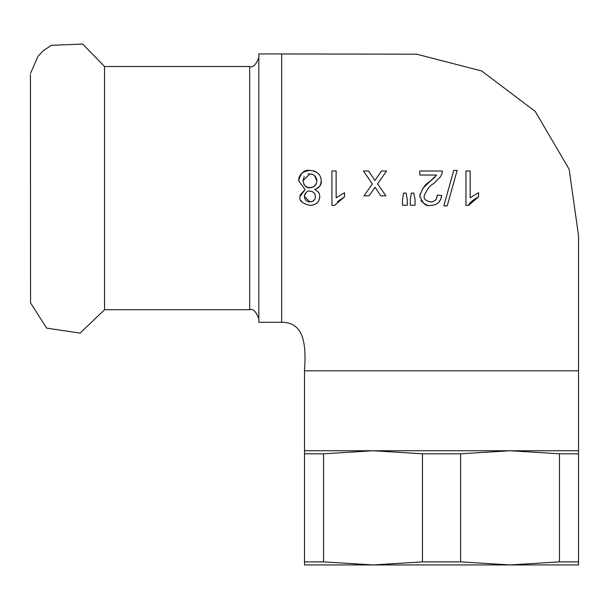 <?xml version="1.0" encoding="UTF-8"?>
<svg xmlns="http://www.w3.org/2000/svg" width="609" height="609" viewBox="0 0 609 609"><rect width="100%" height="100%" fill="white"/><g stroke="black" fill="none" stroke-linecap="round" stroke-linejoin="round"><path stroke-width="0.91" d="M30.549 73.362L37.91 56.424L43.437 50.577L51.407 45.31L82.702 44.061L104.542 66.51L104.542 309.73L80.091 333.108L46.634 328.122L30.549 302.879L30.45 74.511M318.576 192.368L318.865 192.825M318.941 192.954L319.268 193.632M315.089 189.46L318.477 192.238L319.329 193.784L319.809 196.555L319.047 200.201M318.621 200.993L317.799 202.127M301.965 201.922L301.021 200.513M319.809 196.555C319.405 202.005 316.132 204.944 309.996 205.378C302.186 203.52 298.867 200.544 300.047 196.448L300.092 195.519M300.176 194.971L305.109 189.582L298.638 180.782C298.707 174.775 302.467 171.319 309.912 170.421L313.947 170.984L316.414 172.111M298.638 180.766C300.663 172.895 304.424 169.439 309.912 170.398C317.289 171.205 321.05 174.699 321.194 180.911L320.715 184.154L319.466 186.552M318.956 187.161L317.578 188.318M304.226 176.61L302.97 180.728L304.051 184.634M304.652 185.425L307.522 187.359L311.641 187.595L313.97 186.605L316.223 183.941M313.331 174.707L309.89 173.862L302.97 180.728C304.066 185.874 306.418 188.211 310.019 187.755L313.742 186.757L316.528 183.172L316.863 180.888L314.457 175.445M316.863 180.888C316.474 176.663 314.153 174.319 309.89 173.862L308.07 174.06M305.939 192.71L304.919 194.088L304.378 196.479L309.912 201.937L312.181 201.526L314.198 200.087M312.059 191.561L309.89 191.203C307.697 190.328 305.863 192.086 304.378 196.479L304.858 198.785L305.992 200.391L307.728 201.533L309.912 201.937L312.699 201.29L314.358 199.904L315.272 198.176L315.409 195.755M314.061 192.886L313.254 192.178M315.477 196.715L314.982 194.263L313.879 192.695L312.181 191.607L309.89 191.203M300.047 196.448L305.109 189.582M321.194 180.911C321.887 184.42 319.702 187.306 314.64 189.582M465.946 170.992L470.148 170.992L470.148 197.78L478.56 192.718L478.567 196.791L468.664 205.37L465.961 205.37L465.946 170.992M465.931 171.007L470.133 171.007M470.148 170.992L470.148 197.78M478.56 192.718L478.56 196.791C472.447 200.27 469.143 203.132 468.664 205.378M457.146 170.421L447.227 205.827L457.146 170.421L453.751 170.421L443.832 205.827M453.743 170.429L457.138 170.429M447.227 205.819L443.832 205.819M419.799 175.027L419.799 170.984L442.423 170.992L441.928 173.915L440.474 176.724L433.654 183.644C430.175 185.144 427.016 189.254 424.169 195.984L424.199 196.578M419.784 170.992L442.423 170.992L441.928 173.915M424.169 195.984C423.544 198.823 425.691 200.803 430.616 201.906L431.553 201.861M422.806 188.425L436.569 175.042L419.784 175.042M419.906 197.08L419.837 195.877C422.166 188.47 425.539 183.712 429.939 181.619L435.328 176.732M430.616 201.906L432.877 201.609L435.465 200.079L436.714 198.207L437.3 195.04L441.639 195.481C440.802 201.937 437.095 205.241 430.517 205.378C426.178 206.809 422.623 203.634 419.837 195.877L420.035 193.868M427.107 204.997L426.696 204.89M426.62 204.868L422.966 202.881M421.923 201.815L421.017 200.521M437.3 195.04L441.639 195.481L440.87 199.044L438.663 202.508M438.358 202.789L436.371 204.144M435.374 200.163L435.747 199.767M435.877 199.623L436.615 198.427M436.805 197.978L437.018 197.301M411.334 193.091L413.892 193.091L415.056 199.638L415.056 205.248L410.283 205.241L410.291 199.623L411.334 193.091L413.884 193.106L415.064 199.623L415.064 205.241M403.622 193.106L406.127 193.106L407.284 199.623L407.284 205.241L402.511 205.241L402.511 199.623L403.63 193.099L406.142 193.099L407.276 199.638L407.276 205.248M373.675 178.658L374.878 180.546L381.538 170.984L386.624 170.992L377.542 183.842L385.946 195.824L380.724 195.832L375.114 187.26L369.054 195.824L363.984 195.824L372.396 183.918L363.39 170.992L368.559 170.992L374.878 180.553L381.531 171M381.531 170.992L386.624 170.992M363.984 195.824L372.396 183.918M375.114 187.26L373.233 189.924M344.085 192.893L344.534 192.718L344.534 196.776L334.638 205.378L331.928 205.37L331.928 170.992L336.13 170.969L336.13 197.78L344.534 192.718L344.534 196.791L337.439 201.678M331.928 170.992L336.13 170.992M281.662 53.95L258.825 53.95L258.825 322.29L281.662 322.29L281.662 53.95L416.716 54.193L481.689 70.979L535.22 111.401L569.149 169.279L578.55 235.759L578.542 370.82L304.5 370.82L304.5 564.939L373.005 564.939L323.562 561.879L323.562 453.812L373.005 450.751L422.456 453.812L422.456 561.879L373.005 564.939L318.02 564.939M565.015 564.939L510.03 564.939L578.542 564.939L578.542 450.751L510.03 450.751L559.473 453.812L559.473 561.879L510.03 564.939L460.587 561.879L460.587 453.812L510.03 450.751L304.5 450.751M460.587 561.879L422.456 561.879M510.03 564.939L373.005 564.939M578.542 561.879L559.473 561.879M323.562 561.879L304.5 561.879M460.587 453.812L422.456 453.812M578.542 453.812L559.473 453.812M323.562 453.812L304.5 453.812M104.542 66.51L249.69 66.51L249.69 309.73L104.542 309.73M281.662 322.313C303.663 322.138 306.502 343.529 304.47 370.82M249.69 66.51C253.055 67.82 256.1 64.775 258.825 57.375M249.69 309.73C253.055 308.428 256.1 311.473 258.825 318.865M578.542 370.82L578.542 450.751"/></g></svg>
